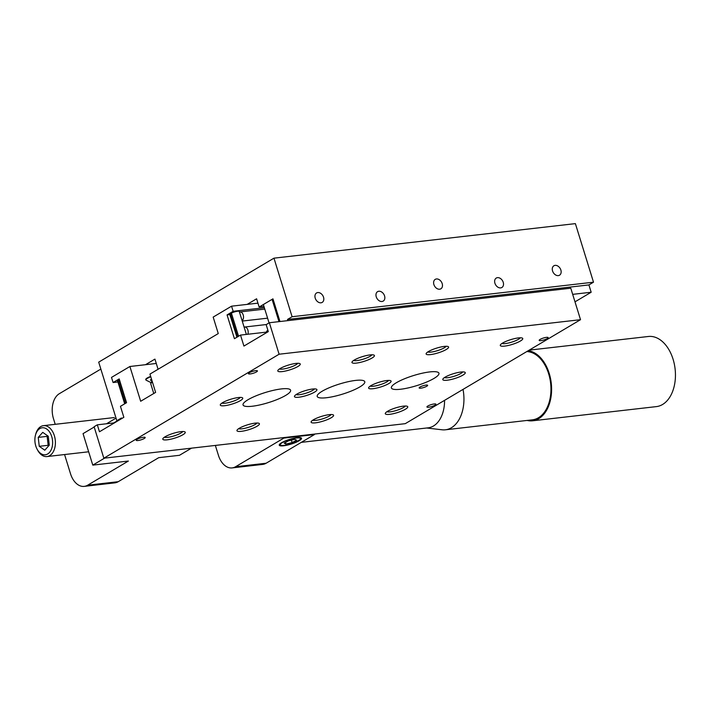 <?xml version="1.0" encoding="UTF-8"?>
<svg xmlns="http://www.w3.org/2000/svg" width="710" height="710" viewBox="0 0 710 710"><rect width="100%" height="100%" fill="white"/><g stroke="black" fill="none" stroke-linecap="round" stroke-linejoin="round"><path stroke-width="1.06" d="M384.563 295.901A5.494 4.011 59.3 0 0 377.605 291.65A5.494 4.011 59.3 0 0 376.256 296.851A5.494 4.011 59.3 0 0 383.214 301.093A5.494 4.011 59.3 0 0 384.563 295.901M503.23 282.305A5.494 4.011 59.3 0 0 496.272 278.054A5.494 4.011 59.3 0 0 494.923 283.255A5.494 4.011 59.3 0 0 501.872 287.497A5.494 4.011 59.3 0 0 503.23 282.305M560.865 270.013A5.494 4.011 59.3 0 0 553.906 265.771A5.494 4.011 59.3 0 0 552.558 270.963A5.494 4.011 59.3 0 0 559.507 275.214A5.494 4.011 59.3 0 0 560.865 270.013M442.197 283.609A5.494 4.011 59.3 0 0 435.239 279.367A5.494 4.011 59.3 0 0 433.89 284.559A5.494 4.011 59.3 0 0 440.848 288.81A5.494 4.011 59.3 0 0 442.197 283.609M323.529 297.206A5.494 4.011 59.3 0 0 316.571 292.964A5.494 4.011 59.3 0 0 315.222 298.156A5.494 4.011 59.3 0 0 322.18 302.407A5.494 4.011 59.3 0 0 323.529 297.206M118.419 420.533L116.83 420.711L98.699 362.144L273.962 258.165L292.094 316.722L287.497 319.456L287.861 320.618M292.094 316.722L593.507 282.189L575.384 223.623L273.962 258.165M593.507 282.189L588.909 284.923L287.497 319.456M588.909 284.923L591.173 292.236L572.686 294.357M591.173 292.236L575.002 301.839M266.995 332.378L266.623 331.188L267.927 330.416M279.971 321.523L272.951 298.839L259.15 307.031L256.594 298.795L247.169 304.386M263.969 306.48L259.15 307.031M158.082 369.271L154.931 359.109L145.506 364.7M121.632 418.625L121.428 417.986L116.83 420.711M236.767 335.706L229.809 314.601A5.059 1.074 -17.2 0 1 229.756 314.503A5.059 1.074 -17.2 0 1 230.759 313.447A5.059 1.074 -17.2 0 1 235.995 311.521A5.059 1.074 -17.2 0 1 239.412 311.512A5.059 1.074 -17.2 0 1 239.359 311.779M117.7 381.288A5.059 1.074 -17.2 0 1 117.514 381.092A5.059 1.074 -17.2 0 1 118.517 380.036A5.059 1.074 -17.2 0 1 119.395 379.584M547.232 338.581A4.704 1.003 -17.2 0 1 542.351 340.374A4.704 1.003 -17.2 0 1 539.174 340.383A4.704 1.003 -17.2 0 1 540.115 339.398A4.704 1.003 -17.2 0 1 544.987 337.605A4.704 1.003 -17.2 0 1 548.164 337.596A4.704 1.003 -17.2 0 1 547.232 338.581M256.496 371.898A4.704 1.003 -17.2 0 1 251.624 373.691A4.704 1.003 -17.2 0 1 248.447 373.691A4.704 1.003 -17.2 0 1 249.379 372.714A4.704 1.003 -17.2 0 1 254.26 370.913A4.704 1.003 -17.2 0 1 257.437 370.913A4.704 1.003 -17.2 0 1 256.496 371.898M434.99 405.179A4.704 1.003 -17.2 0 1 430.109 406.972A4.704 1.003 -17.2 0 1 426.932 406.981A4.704 1.003 -17.2 0 1 427.873 405.996A4.704 1.003 -17.2 0 1 432.745 404.203A4.704 1.003 -17.2 0 1 435.922 404.194A4.704 1.003 -17.2 0 1 434.99 405.179M420.045 387.012A4.429 0.941 162.8 0 0 419.166 387.944A4.429 0.941 162.8 0 0 422.157 387.935A4.429 0.941 162.8 0 0 426.754 386.249A4.429 0.941 162.8 0 0 427.633 385.317A4.429 0.941 162.8 0 0 424.642 385.326A4.429 0.941 162.8 0 0 420.045 387.012M221.964 403.058A9.807 2.086 162.8 0 0 229.232 402.437A9.807 2.086 162.8 0 0 238.374 398.94A9.807 2.086 162.8 0 0 240.228 397.405M222.629 402.641A11.759 2.503 162.8 0 0 220.402 404.496A11.759 2.503 162.8 0 0 227.076 405.33A11.759 2.503 162.8 0 0 240.424 400.6A11.759 2.503 162.8 0 0 242.332 397.707A11.759 2.503 162.8 0 0 233.625 398.443A11.759 2.503 162.8 0 0 222.629 402.641M296.132 394.565A9.807 2.086 162.8 0 0 303.392 393.943A9.807 2.086 162.8 0 0 312.542 390.447A9.807 2.086 162.8 0 0 314.397 388.911M296.798 394.148A11.759 2.503 162.8 0 0 294.561 396.002A11.759 2.503 162.8 0 0 301.244 396.837A11.759 2.503 162.8 0 0 314.592 392.106A11.759 2.503 162.8 0 0 316.5 389.213A11.759 2.503 162.8 0 0 307.794 389.941A11.759 2.503 162.8 0 0 296.798 394.148M370.3 386.062A9.807 2.086 162.8 0 0 377.56 385.441A9.807 2.086 162.8 0 0 386.71 381.945A9.807 2.086 162.8 0 0 388.565 380.409M370.957 385.645A11.759 2.503 162.8 0 0 368.73 387.5A11.759 2.503 162.8 0 0 375.404 388.334A11.759 2.503 162.8 0 0 388.76 383.604A11.759 2.503 162.8 0 0 390.669 380.711A11.759 2.503 162.8 0 0 381.953 381.447A11.759 2.503 162.8 0 0 370.957 385.645M444.46 377.569A9.807 2.086 162.8 0 0 451.729 376.948A9.807 2.086 162.8 0 0 460.879 373.451A9.807 2.086 162.8 0 0 462.734 371.916M445.126 377.152A11.759 2.503 162.8 0 0 442.898 379.007A11.759 2.503 162.8 0 0 449.572 379.841A11.759 2.503 162.8 0 0 462.929 375.111A11.759 2.503 162.8 0 0 464.837 372.217A11.759 2.503 162.8 0 0 456.122 372.945A11.759 2.503 162.8 0 0 445.126 377.152M279.465 368.943A9.807 2.086 162.8 0 0 286.733 368.321A9.807 2.086 162.8 0 0 295.875 364.825A9.807 2.086 162.8 0 0 297.73 363.289M280.13 368.525A11.759 2.503 162.8 0 0 277.903 370.38A11.759 2.503 162.8 0 0 284.577 371.215A11.759 2.503 162.8 0 0 297.925 366.484A11.759 2.503 162.8 0 0 299.833 363.591A11.759 2.503 162.8 0 0 291.127 364.328A11.759 2.503 162.8 0 0 280.13 368.525M164.463 437.174A9.807 2.086 162.8 0 0 171.731 436.561A9.807 2.086 162.8 0 0 180.873 433.056A9.807 2.086 162.8 0 0 182.727 431.52M165.128 436.756A11.759 2.503 162.8 0 0 162.901 438.611A11.759 2.503 162.8 0 0 169.575 439.446A11.759 2.503 162.8 0 0 182.923 434.715A11.759 2.503 162.8 0 0 184.831 431.822A11.759 2.503 162.8 0 0 176.124 432.559A11.759 2.503 162.8 0 0 165.128 436.756M353.633 360.449A9.807 2.086 162.8 0 0 360.893 359.828A9.807 2.086 162.8 0 0 370.043 356.331A9.807 2.086 162.8 0 0 371.898 354.787M354.299 360.032A11.759 2.503 162.8 0 0 352.062 361.887A11.759 2.503 162.8 0 0 358.745 362.721A11.759 2.503 162.8 0 0 372.093 357.991A11.759 2.503 162.8 0 0 374.001 355.098A11.759 2.503 162.8 0 0 365.295 355.825A11.759 2.503 162.8 0 0 354.299 360.032M238.631 428.68A9.807 2.086 162.8 0 0 245.891 428.059A9.807 2.086 162.8 0 0 255.041 424.562A9.807 2.086 162.8 0 0 256.896 423.027M239.297 428.263A11.759 2.503 162.8 0 0 237.06 430.118A11.759 2.503 162.8 0 0 243.743 430.952A11.759 2.503 162.8 0 0 257.091 426.222A11.759 2.503 162.8 0 0 258.999 423.329A11.759 2.503 162.8 0 0 250.293 424.056A11.759 2.503 162.8 0 0 239.297 428.263M427.802 351.947A9.807 2.086 162.8 0 0 435.061 351.326A9.807 2.086 162.8 0 0 444.211 347.829A9.807 2.086 162.8 0 0 446.066 346.294M428.458 351.53A11.759 2.503 162.8 0 0 426.231 353.385A11.759 2.503 162.8 0 0 432.905 354.219A11.759 2.503 162.8 0 0 446.262 349.489A11.759 2.503 162.8 0 0 448.17 346.595A11.759 2.503 162.8 0 0 439.454 347.332A11.759 2.503 162.8 0 0 428.458 351.53M312.799 420.178A9.807 2.086 162.8 0 0 320.059 419.566A9.807 2.086 162.8 0 0 329.209 416.06A9.807 2.086 162.8 0 0 331.064 414.525M313.456 419.761A11.759 2.503 162.8 0 0 311.228 421.616A11.759 2.503 162.8 0 0 317.902 422.45A11.759 2.503 162.8 0 0 331.259 417.72A11.759 2.503 162.8 0 0 333.167 414.826A11.759 2.503 162.8 0 0 324.452 415.563A11.759 2.503 162.8 0 0 313.456 419.761M501.961 343.454A9.807 2.086 162.8 0 0 509.23 342.832A9.807 2.086 162.8 0 0 518.38 339.336A9.807 2.086 162.8 0 0 520.235 337.791M502.627 343.036A11.759 2.503 162.8 0 0 500.399 344.891A11.759 2.503 162.8 0 0 507.073 345.726A11.759 2.503 162.8 0 0 520.43 340.995A11.759 2.503 162.8 0 0 522.338 338.102A11.759 2.503 162.8 0 0 513.623 338.83A11.759 2.503 162.8 0 0 502.627 343.036M386.959 411.685A9.807 2.086 162.8 0 0 394.227 411.063A9.807 2.086 162.8 0 0 403.378 407.567A9.807 2.086 162.8 0 0 405.233 406.031M387.624 411.267A11.759 2.503 162.8 0 0 385.397 413.122A11.759 2.503 162.8 0 0 392.071 413.957A11.759 2.503 162.8 0 0 405.428 409.226A11.759 2.503 162.8 0 0 407.336 406.333A11.759 2.503 162.8 0 0 398.621 407.061A11.759 2.503 162.8 0 0 387.624 411.267M429.772 371.916A24.903 5.289 162.8 0 0 403.981 378.998A24.903 5.289 162.8 0 0 391.379 387.944A24.903 5.289 162.8 0 0 400.555 389.249A24.903 5.289 162.8 0 0 426.346 382.166A24.903 5.289 162.8 0 0 438.949 373.22A24.903 5.289 162.8 0 0 429.772 371.916M355.603 380.418A24.903 5.289 162.8 0 0 329.813 387.491A24.903 5.289 162.8 0 0 317.21 396.446A24.903 5.289 162.8 0 0 326.396 397.742A24.903 5.289 162.8 0 0 352.187 390.669A24.903 5.289 162.8 0 0 364.78 381.714A24.903 5.289 162.8 0 0 355.603 380.418M281.435 388.911A24.903 5.289 162.8 0 0 255.644 395.994A24.903 5.289 162.8 0 0 243.042 404.94A24.903 5.289 162.8 0 0 252.227 406.244A24.903 5.289 162.8 0 0 278.018 399.162A24.903 5.289 162.8 0 0 290.612 390.216A24.903 5.289 162.8 0 0 281.435 388.911M144.254 438.487A4.704 1.003 -17.2 0 1 139.382 440.28A4.704 1.003 -17.2 0 1 136.205 440.289A4.704 1.003 -17.2 0 1 137.137 439.304A4.704 1.003 -17.2 0 1 142.018 437.511A4.704 1.003 -17.2 0 1 145.195 437.502A4.704 1.003 -17.2 0 1 144.254 438.487M229.809 314.601L227.058 314.912L234.424 338.705L240.521 335.093L243.92 346.072L268.3 331.605L266.143 324.647L269.365 322.739L279.11 354.219L103.846 458.207L94.102 426.728L97.323 424.82L99.471 431.769L123.851 417.302L120.451 406.324L126.549 402.712L119.182 378.918L113.094 382.53L111.505 377.409L129.903 366.493L140.669 401.265L155.623 392.39L149.952 374.09L218.263 333.567L213.169 317.095L231.566 306.179L233.155 311.299L227.058 314.912M114.514 422.849L97.323 424.82M117.913 381.98L113.094 382.53M156.28 363.467L129.903 366.493M257.943 303.152L231.566 306.179M264.36 307.723L233.155 311.299M266.898 332.067L240.521 335.093M279.11 354.219L580.523 319.686L570.778 288.207L269.365 322.739M580.523 319.686L405.259 423.666L103.846 458.207M276.154 309.196A4.668 3.026 83.5 0 1 275.702 311.015M273.394 303.569A4.668 3.026 83.5 0 1 274.663 304.377M244.116 327.141A4.668 3.026 83.5 0 1 244.604 327.026A4.668 3.026 83.5 0 1 247.87 330.035A4.668 3.026 83.5 0 1 247.826 334.25M279.11 318.746L278.125 318.861A4.668 3.026 83.5 0 1 279.27 319.252M239.447 312.063A4.668 3.026 83.5 0 1 239.936 311.938A4.668 3.026 83.5 0 1 243.202 314.956A4.668 3.026 83.5 0 1 242.128 320.716M553.552 272.995L552.948 271.965M316.216 300.188L315.622 299.158M434.884 286.591L434.289 285.562M377.25 298.883L376.655 297.854M495.917 285.287L495.314 284.257M153.759 393.5L150.706 383.622A3.923 0.834 -17.2 0 1 152.49 382.299M151.478 382.805L151.416 382.601A2.938 0.621 -17.2 0 1 152.339 381.802M152.322 381.749A3.133 0.666 162.8 0 0 151.337 382.77L146.127 380.187A7.446 1.58 -17.2 0 1 145.861 379.903L145.745 379.539A7.446 1.58 -17.2 0 1 150.671 376.406M145.861 379.903A7.446 1.58 -17.2 0 1 150.786 376.779M151.62 379.477L150.387 379.85L151.523 381.075A3.923 0.834 -17.2 0 1 152.038 380.835M281.568 442.747A11.671 2.476 162.8 0 0 279.252 445.179A11.671 2.476 162.8 0 0 287.124 445.17A11.671 2.476 162.8 0 0 299.221 440.724A11.671 2.476 162.8 0 0 301.537 438.283A11.671 2.476 162.8 0 0 293.665 438.292A11.671 2.476 162.8 0 0 281.568 442.747M314.281 434.094L314.432 434.573L283.876 438.079L235.569 466.736A19.605 12.709 83.5 0 1 232.135 467.908A19.605 12.709 83.5 0 1 218.556 455.749L215.361 445.427M283.725 437.591L283.876 438.079M314.432 434.573L266.126 463.231A19.605 12.709 83.5 0 1 262.691 464.411L232.135 467.908M64.575 454.542L70.352 473.224A19.605 12.709 -96.5 0 0 70.503 473.721A19.605 12.709 -96.5 0 0 84.233 486.377A19.605 12.709 -96.5 0 0 87.667 485.196L128.386 461.038L92.788 465.121L104.583 458.119M84.233 486.377L114.789 482.871A19.605 12.709 -96.5 0 0 118.224 481.699L158.712 457.675L179.479 455.296L191.505 448.161M106.509 423.764L116.023 418.119M100.847 369.067L59.347 393.686A19.605 12.709 -96.5 0 0 53.356 418.314L55.22 424.323M113.742 422.938L117.647 420.622M94.19 427.021L83.043 433.641L92.788 465.121M50.561 433.659A13.588 8.804 -96.5 0 0 35.5 435.044A13.588 8.804 -96.5 0 0 36.956 448.897A13.588 8.804 -96.5 0 0 37.124 449.217A13.588 8.804 -96.5 0 0 49.567 452.359A13.588 8.804 -96.5 0 0 50.561 433.659M35.5 435.044L35.793 433.979A15.549 10.073 83.5 0 1 43.47 425.663A15.549 10.073 83.5 0 1 53.028 432.39A15.549 10.073 83.5 0 1 47.011 456.557A15.549 10.073 83.5 0 1 37.648 450.193L37.124 449.217M48.262 436.242L42.733 432.354L38.233 437.387L39.254 446.315L44.783 450.211L49.283 445.17L48.262 436.242M47.641 435.807L47.135 436.366L48.156 445.303L48.777 445.738M48.156 445.303L39.254 446.315M47.135 436.366L38.233 437.387M296.576 440.209L294.801 439.304L288.606 440.777L284.177 443.138L285.952 444.043L292.147 442.57L296.576 440.209M291.384 440.111L292.147 442.57M285.464 442.454L285.952 444.043M119.156 379.69L126.327 402.845M118.153 380.276L125.324 403.44M231.398 313.101L238.569 336.247M230.395 313.678L237.566 336.842M527.113 420.435A35.287 22.871 -96.5 0 0 532.544 420.799L656.395 406.608A35.287 22.871 -96.5 0 0 674.5 364.976A35.287 22.871 -96.5 0 0 648.363 336.487L529.19 350.136M463.035 389.391A34.311 22.241 83.5 0 1 445.427 429.79L532.429 419.823A34.311 22.241 -96.5 0 0 550.037 379.353A34.311 22.241 -96.5 0 0 526.784 351.565M532.544 420.799A35.287 22.871 -96.5 0 0 550.649 379.167A35.287 22.871 -96.5 0 0 528.222 350.713M445.427 429.79A34.311 22.241 83.5 0 1 442.064 429.79L426.674 427.997M301.306 442.357L428.157 427.828A30.388 19.694 -96.5 0 0 444.567 400.351M266.126 463.231L235.569 466.736M87.667 485.196L118.224 481.699M300.268 437.617A10.978 2.334 -17.2 0 1 300.747 438.061C302.345 438.469 299.709 440.2 292.848 443.235A10.588 2.245 162.8 0 0 300.206 438.212A10.588 2.245 162.8 0 0 287.923 440.12A10.588 2.245 162.8 0 0 280.548 445.135A10.588 2.245 162.8 0 0 292.831 443.226C285.5 445.667 281.133 446.111 279.776 444.558A10.978 2.334 -17.2 0 1 279.926 443.91M277.14 312.373L276.154 312.489M274.326 303.303L273.35 303.418M266.348 324.532L244.604 327.026M278.542 316.917L277.557 317.024M267.59 318.169L242.243 321.071M264.786 309.098L239.936 311.938M43.47 425.663L114.372 417.542M47.011 456.557L88.661 451.782M117.558 380.835L124.676 403.821M229.8 314.237L236.918 337.223M239.226 311.326L246.37 334.419M278.986 321.639L272.09 299.354M269.063 322.917L263.366 304.528"/></g></svg>
